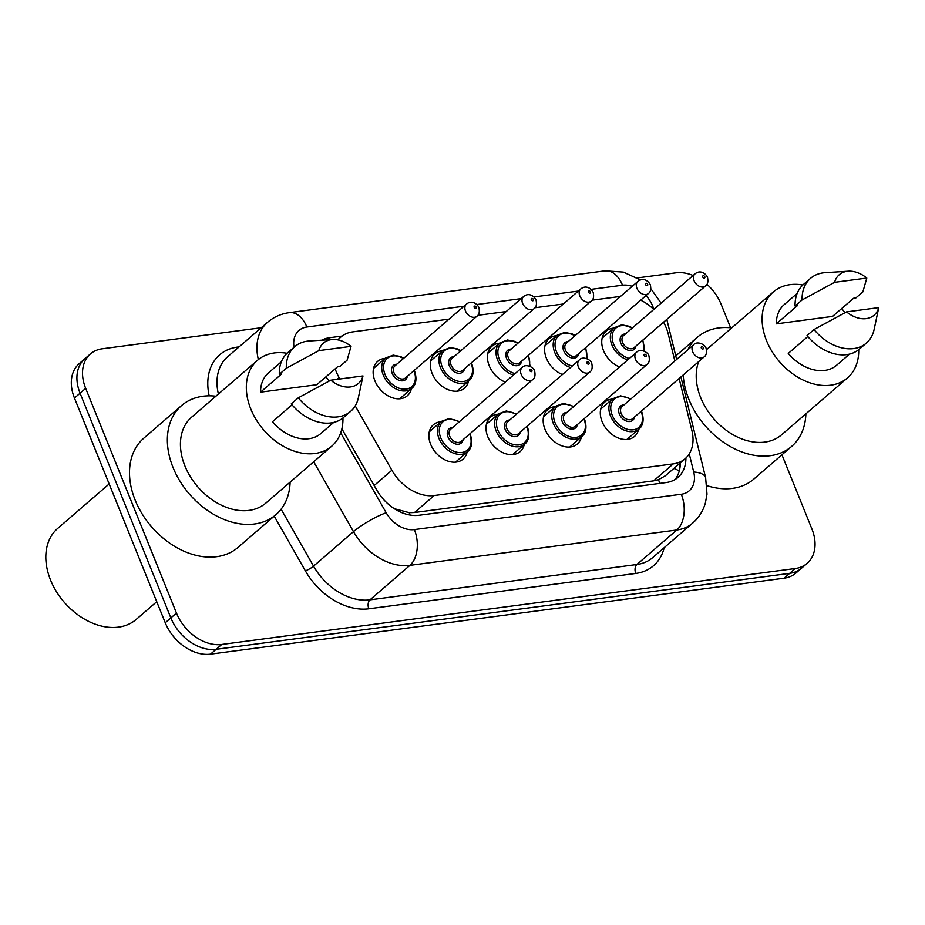 <?xml version="1.0" encoding="UTF-8"?>
<svg xmlns="http://www.w3.org/2000/svg" width="925" height="925" viewBox="0 0 925 925"><rect width="100%" height="100%" fill="white"/><g stroke="black" fill="none" stroke-linecap="round" stroke-linejoin="round"><path stroke-width="1.39" d="M467.102 452.105A22.709 16.361 -130.8 0 1 463.02 459.158A22.709 16.361 -130.8 0 1 430.645 444.301A22.709 16.361 -130.8 0 1 433.339 424.795A22.709 16.361 -130.8 0 1 440.913 421.777M524.244 444.543A22.709 16.361 -130.8 0 1 520.162 451.597A22.709 16.361 -130.8 0 1 487.787 436.727A22.709 16.361 -130.8 0 1 490.481 417.221A22.709 16.361 -130.8 0 1 498.055 414.215M581.397 436.97A22.709 16.361 -130.8 0 1 577.316 444.023A22.709 16.361 -130.8 0 1 544.941 429.165A22.709 16.361 -130.8 0 1 547.635 409.659A22.709 16.361 -130.8 0 1 555.208 406.642M638.539 429.408A22.709 16.361 -130.8 0 1 634.457 436.461A22.709 16.361 -130.8 0 1 602.082 421.592A22.709 16.361 -130.8 0 1 604.777 402.086A22.709 16.361 -130.8 0 1 612.35 399.08M411.382 388.72A22.709 16.361 -130.8 0 1 407.301 395.773A22.709 16.361 -130.8 0 1 374.926 380.903A22.709 16.361 -130.8 0 1 377.62 361.397A22.709 16.361 -130.8 0 1 385.193 358.391M468.524 381.146A22.709 16.361 -130.8 0 1 464.442 388.199A22.709 16.361 -130.8 0 1 432.079 373.342A22.709 16.361 -130.8 0 1 434.773 353.836A22.709 16.361 -130.8 0 1 442.347 350.818M505.247 382.118A22.709 16.361 -130.8 0 1 489.221 365.768A22.709 16.361 -130.8 0 1 491.915 346.262A22.709 16.361 -130.8 0 1 499.488 343.256M562.388 374.544A22.709 16.361 -130.8 0 1 546.363 358.206A22.709 16.361 -130.8 0 1 549.068 338.7A22.709 16.361 -130.8 0 1 556.642 335.683M619.542 366.982A22.709 16.361 -130.8 0 1 603.516 350.633A22.709 16.361 -130.8 0 1 606.21 331.127A22.709 16.361 -130.8 0 1 613.784 328.121M674.845 361.004L668.22 333.983A40.064 28.872 49.2 0 0 666.197 327.762A40.064 28.872 49.2 0 0 663.549 322.212M394.316 508.692L409.243 512.693L414.527 512.519L653.593 480.861L658.519 479.693L665.433 475.716L685.113 458.719A40.064 28.872 49.2 0 0 691.888 430.518L679.123 378.475M653.778 309.47A40.064 28.872 49.2 0 0 640.701 300.163M355.212 405.878L391.876 470.247A40.064 28.872 49.2 0 0 434.195 495.534L673.261 463.876A40.064 28.872 49.2 0 0 685.113 458.719M335.174 368.855A40.064 28.872 49.2 0 0 339.093 377.562L339.903 378.984M449.053 319.137L352.749 331.89A40.064 28.872 49.2 0 0 340.897 337.035A40.064 28.872 49.2 0 0 338.134 339.926M620.502 296.428L592.104 300.186M563.348 304.001L534.962 307.759M506.206 311.563L477.809 315.321M781.937 454.799L811.896 528.938A40.064 28.872 -130.8 0 1 807.132 563.36A40.064 28.872 -130.8 0 1 795.28 568.517L221.746 644.459A40.064 28.872 -130.8 0 1 176.467 613.078L85.678 388.373L80.07 393.206A40.064 28.872 -130.8 0 1 84.823 358.784A40.064 28.872 -130.8 0 0 80.07 393.206L170.859 617.923L80.07 393.206L74.463 398.051A40.064 28.872 -130.8 0 1 79.215 363.629L90.43 353.94A40.064 28.872 -130.8 0 1 102.282 348.783L261.243 327.739M221.746 644.459L216.138 649.304A40.064 28.872 -130.8 0 1 170.859 617.923A40.064 28.872 -130.8 0 0 216.138 649.304L789.673 573.361L216.138 649.304L210.53 654.148A40.064 28.872 -130.8 0 1 165.251 622.768L74.463 398.051M807.132 563.36L801.524 568.204A40.064 28.872 -130.8 0 1 789.673 573.361A40.064 28.872 -130.8 0 0 801.524 568.204L795.916 573.049A40.064 28.872 -130.8 0 1 784.065 578.194L210.53 654.148M706.943 284.299A40.064 28.872 -130.8 0 1 721.107 304.221L730.623 327.797M637.29 277.939L675.828 272.84A40.064 28.872 -130.8 0 1 693.114 275.5M85.678 388.373A40.064 28.872 -130.8 0 1 90.43 353.94M342.111 336.064L329.658 337.717A40.064 28.872 49.2 0 0 321.727 340.192M341.88 428.818L376.706 489.984A40.064 28.872 49.2 0 0 419.025 515.271L666.127 482.549A40.064 28.872 49.2 0 0 677.979 477.392A40.064 28.872 49.2 0 0 685.899 458.014M680.291 462.882A40.064 28.872 -130.8 0 1 674.961 479.566M805.883 413.833A72.115 51.962 -130.8 0 1 791.65 446.405A72.115 51.962 -130.8 0 1 688.813 399.195A72.115 51.962 -130.8 0 1 683.217 374.949M687.83 349.789A72.115 51.962 -130.8 0 1 697.392 337.232A72.115 51.962 -130.8 0 1 731.687 327.901M858.712 349.662A56.76 40.897 -130.8 0 1 847.508 377.886A56.76 40.897 -130.8 0 1 766.571 340.735A56.76 40.897 -130.8 0 1 773.312 291.965A56.76 40.897 -130.8 0 1 802.877 284.993M841.669 308.557A56.76 40.897 -130.8 0 1 844.987 312.719M847.508 377.886L781.613 434.785A56.76 40.897 -130.8 0 1 700.676 397.623A56.76 40.897 -130.8 0 1 698.676 361.594M706.492 349.708A56.76 40.897 -130.8 0 1 707.428 348.852L773.312 291.965M807.826 336.538L788.25 353.442A40.064 28.872 -130.8 0 0 836.593 365.259L849.508 354.102M878.75 307.632A26.709 19.252 -130.8 0 1 846.537 311.898L878.75 307.632L874.137 329.45A42.735 30.791 -130.8 0 1 866.378 343.071A42.735 30.791 -130.8 0 1 814.035 329.531L807.028 335.578A42.735 30.791 -130.8 0 0 859.371 349.118L866.378 343.071M846.537 311.898L814.035 329.531M866.806 278.067L834.593 282.333A26.709 19.252 -130.8 0 1 848.341 271.21A26.709 19.252 -130.8 0 1 866.806 278.067L862.863 291.907L855.856 297.966L853.602 298.266L832.569 316.419L776.306 323.866A40.064 28.872 -130.8 0 1 784.227 304.603L797.142 293.445M776.306 323.866L797.338 305.712L795.084 306.013A42.735 30.791 -130.8 0 1 803.501 284.426L810.52 278.367A42.735 30.791 -130.8 0 1 825.123 272.678L848.341 271.21M791.65 446.405L753.806 479.092A72.115 51.962 -130.8 0 1 706.954 485.648M795.084 306.013L802.091 299.954A42.735 30.791 -130.8 0 1 810.52 278.367M802.091 299.954L834.593 282.333M156.741 601.701L136.252 619.392A60.102 43.302 -130.8 0 1 50.551 580.044A60.102 43.302 -130.8 0 1 57.697 528.418L109.173 483.96M290.115 482.133A72.115 51.962 -130.8 0 1 275.881 514.705A72.115 51.962 -130.8 0 1 173.044 467.495A72.115 51.962 -130.8 0 1 181.612 405.532A72.115 51.962 -130.8 0 1 215.918 396.201M275.881 514.705L238.037 547.392A72.115 51.962 -130.8 0 1 135.189 500.182A72.115 51.962 -130.8 0 1 143.768 438.219L181.612 405.532M342.944 417.961A56.76 40.897 -130.8 0 1 331.728 446.185A56.76 40.897 -130.8 0 1 250.802 409.035A56.76 40.897 -130.8 0 1 257.543 360.264A56.76 40.897 -130.8 0 1 287.097 353.292M325.901 376.857A56.76 40.897 -130.8 0 1 329.208 381.019M331.728 446.185L265.845 503.084A56.76 40.897 -130.8 0 1 184.907 465.922A56.76 40.897 -130.8 0 1 191.648 417.152L257.543 360.264M292.046 404.838L272.482 421.731A40.064 28.872 -130.8 0 0 320.825 433.547L333.74 422.401M362.982 375.932A26.709 19.252 -130.8 0 1 330.768 380.198L362.982 375.932L358.368 397.75A42.735 30.791 -130.8 0 1 350.61 411.371A42.735 30.791 -130.8 0 1 298.266 397.819L291.248 403.878A42.735 30.791 -130.8 0 0 343.603 417.418L350.61 411.371M330.768 380.198L298.266 397.819M351.038 346.366L318.824 350.633A26.709 19.252 -130.8 0 1 332.572 339.51A26.709 19.252 -130.8 0 1 351.038 346.366L347.095 360.207L340.076 366.265L337.822 366.566L316.801 384.719L260.538 392.165A40.064 28.872 -130.8 0 1 268.458 372.902L281.373 361.744M260.538 392.165L281.558 374.012L279.304 374.313A42.735 30.791 -130.8 0 1 287.733 352.726L294.74 346.667A42.735 30.791 -130.8 0 1 309.343 340.978L332.572 339.51M279.304 374.313L286.311 368.254A42.735 30.791 -130.8 0 1 294.74 346.667M286.311 368.254L318.824 350.633M659.722 483.393A40.064 25.114 -97.5 0 0 658.519 479.693M673.862 468.443A40.064 16.049 -13.8 0 1 679.204 471.253M410.029 515.04A40.064 25.114 -97.5 0 0 409.243 512.693M653.593 480.861L673.261 463.876M414.527 512.519L434.195 495.534M374.174 485.533L391.876 470.247M337.001 379.377L339.093 377.562M784.065 578.194L795.28 568.517M165.251 622.768L176.467 613.078M653.825 309.436A26.709 19.252 49.2 0 0 652.703 306.152A26.709 19.252 49.2 0 0 645.997 295.584M632.203 286.322A26.709 19.252 49.2 0 0 622.513 285.224L591.098 289.386M640.493 279.963L623.323 272.1L604.985 270.852A26.709 16.742 82.5 0 1 622.513 285.224M209.189 395.831A60.102 43.302 -130.8 0 1 237.436 347.095L239.089 346.875M664.185 547.692A60.102 43.302 -130.8 0 1 635.753 573.442L368.844 608.789A60.102 43.302 -130.8 0 1 305.366 570.864L274.216 516.15M692.628 523.134A53.419 38.492 -130.8 0 1 676.822 530.002L636.874 564.504A53.419 38.492 49.2 0 0 652.668 557.625L692.628 523.134C698.814 517.711 703.069 510.993 705.382 503.003L706.989 494.17L705.625 477.751L680.904 376.938M258.353 359.582A53.419 38.492 -130.8 0 1 267.487 322.351L227.538 356.853A53.419 38.492 49.2 0 0 218.404 394.062M340.689 432.877L386.164 512.727A26.709 19.252 49.2 0 0 414.377 529.586L681.286 494.251A26.709 16.742 82.5 0 1 676.822 530.002L409.914 565.348A53.419 38.492 -130.8 0 1 353.489 531.632L313.54 566.135A53.419 38.492 49.2 0 0 369.965 599.851L636.874 564.504A6.683 4.186 -97.5 0 0 635.753 573.442M386.164 512.727A26.709 4.891 -29.7 0 0 353.489 531.632L313.702 461.76M281.108 509.178L313.54 566.135A6.683 1.226 150.3 0 1 305.366 570.864M414.377 529.586A26.709 16.742 82.5 0 1 409.914 565.348L369.965 599.851A6.683 4.186 -97.5 0 0 368.844 608.789M681.286 494.251A26.709 19.252 49.2 0 0 693.704 472.004L689.252 453.863M578.31 291.086L533.945 296.96M521.157 298.648L476.803 304.522M464.015 306.221L306.857 327.022A26.709 19.252 49.2 0 0 294.034 347.28M237.436 347.095A6.683 4.186 -97.5 0 0 237.841 347.95M693.704 472.004A26.709 10.707 -13.8 0 1 705.625 477.751M604.985 270.852L289.34 312.65A26.709 16.742 82.5 0 1 306.857 327.022M327.184 339.845L329.658 337.717M627.705 359.929A20.038 14.43 -130.8 0 1 611.888 344.909A20.038 14.43 -130.8 0 1 614.269 327.704L602.129 338.18M632.041 328.236A18.697 13.47 49.2 0 0 615.83 328.109A18.697 13.47 49.2 0 0 613.622 344.169A18.697 13.47 49.2 0 0 629.393 358.472M643.569 350.91A18.697 13.47 49.2 0 0 642.517 340.365M635.926 346.054A9.354 6.741 -130.8 0 1 629.173 350.459A9.354 6.741 -130.8 0 1 620.837 343.221A9.354 6.741 -130.8 0 1 625.45 333.925M623.531 335.59A8.013 5.77 49.2 0 0 622.571 342.47A8.013 5.77 49.2 0 0 633.995 347.719L705.497 285.987A8.013 5.77 -130.8 0 1 694.074 280.738A8.013 5.77 -130.8 0 1 695.022 273.858L623.531 335.59M702.734 277.037A1.341 0.96 49.2 0 0 704.792 276.76A1.341 0.96 49.2 0 0 702.734 277.037M626.884 439.467L639.025 428.992A20.038 14.43 -130.8 0 1 610.454 415.88A20.038 14.43 -130.8 0 1 612.836 398.663L620.617 395.831L630.966 398.883M630.607 399.195A18.697 13.47 49.2 0 0 614.408 399.08A18.697 13.47 49.2 0 0 612.188 415.128A18.697 13.47 49.2 0 0 633.313 429.778A18.697 13.47 49.2 0 0 641.083 411.336M634.492 417.025A9.354 6.741 -130.8 0 1 627.74 421.418A9.354 6.741 -130.8 0 1 619.403 414.18A9.354 6.741 -130.8 0 1 624.017 404.884M693.588 344.817L622.097 406.549A8.013 5.77 49.2 0 0 621.138 413.44A8.013 5.77 49.2 0 0 632.573 418.678L704.064 356.946A8.013 5.77 -130.8 0 1 692.64 351.697A8.013 5.77 -130.8 0 1 693.588 344.817C696.976 340.562 705.428 344.551 706.053 348.239C706.954 352.575 706.295 355.478 704.064 356.946M703.358 347.719A1.341 0.96 49.2 0 0 701.3 347.997A1.341 0.96 49.2 0 0 703.358 347.719M570.552 367.502A20.038 14.43 -130.8 0 1 554.746 352.483A20.038 14.43 -130.8 0 1 557.116 335.266L544.987 345.753M574.887 335.81A18.697 13.47 49.2 0 0 558.688 335.683A18.697 13.47 49.2 0 0 556.468 351.743A18.697 13.47 49.2 0 0 572.251 366.034M586.427 358.484A18.697 13.47 49.2 0 0 585.363 347.939M578.773 353.627A9.354 6.741 -130.8 0 1 572.02 358.033A9.354 6.741 -130.8 0 1 563.695 350.783A9.354 6.741 -130.8 0 1 568.308 341.498M566.377 343.152A8.013 5.77 49.2 0 0 565.429 350.043A8.013 5.77 49.2 0 0 576.853 355.292L648.344 293.549A8.013 5.77 -130.8 0 1 636.92 288.311A8.013 5.77 -130.8 0 1 637.88 281.42L566.377 343.152M645.581 284.599A1.341 0.96 49.2 0 0 647.65 284.322A1.341 0.96 49.2 0 0 645.581 284.599M513.41 375.064A20.038 14.43 -130.8 0 1 497.592 360.045A20.038 14.43 -130.8 0 1 499.974 342.84L487.833 353.315M517.746 343.372A18.697 13.47 49.2 0 0 501.535 343.244A18.697 13.47 49.2 0 0 499.327 359.305A18.697 13.47 49.2 0 0 515.098 373.608M529.273 366.046A18.697 13.47 49.2 0 0 528.221 355.501M521.631 361.189A9.354 6.741 -130.8 0 1 514.878 365.595A9.354 6.741 -130.8 0 1 506.542 358.357A9.354 6.741 -130.8 0 1 511.155 349.06M509.236 350.725A8.013 5.77 49.2 0 0 508.276 357.605A8.013 5.77 49.2 0 0 519.7 362.854L591.202 301.122A8.013 5.77 -130.8 0 1 579.778 295.873A8.013 5.77 -130.8 0 1 580.727 288.993L509.236 350.725M588.439 292.161A1.341 0.96 49.2 0 0 590.497 291.895A1.341 0.96 49.2 0 0 588.439 292.161M471.438 362.762L471.6 363.155C475.334 374.128 471.068 379.158 469.01 380.73A20.038 14.43 -130.8 0 1 440.45 367.618A20.038 14.43 -130.8 0 1 442.821 350.402L430.692 360.889M460.592 350.945A18.697 13.47 49.2 0 0 444.393 350.818A18.697 13.47 49.2 0 0 442.173 366.878A18.697 13.47 49.2 0 0 463.298 381.516A18.697 13.47 49.2 0 0 471.068 363.074M464.477 368.763A9.354 6.741 -130.8 0 1 457.725 373.168A9.354 6.741 -130.8 0 1 449.4 365.918A9.354 6.741 -130.8 0 1 454.013 356.634M452.082 358.287A8.013 5.77 49.2 0 0 451.134 365.178A8.013 5.77 49.2 0 0 462.558 370.428L534.049 308.684A8.013 5.77 -130.8 0 1 522.625 303.446A8.013 5.77 -130.8 0 1 523.585 296.555L452.082 358.287M531.285 299.735A1.341 0.96 49.2 0 0 533.355 299.457A1.341 0.96 49.2 0 0 531.285 299.735M414.284 370.324L414.446 370.728C418.181 381.701 413.926 386.731 411.868 388.303A20.038 14.43 -130.8 0 1 383.297 375.18A20.038 14.43 -130.8 0 1 385.679 357.975L373.538 368.451M403.45 358.507A18.697 13.47 49.2 0 0 387.24 358.38A18.697 13.47 49.2 0 0 385.031 374.44A18.697 13.47 49.2 0 0 406.156 389.09A18.697 13.47 49.2 0 0 413.926 370.636M407.335 376.325A9.354 6.741 -130.8 0 1 400.583 380.73A9.354 6.741 -130.8 0 1 392.246 373.492A9.354 6.741 -130.8 0 1 396.86 364.196M394.94 365.861A8.013 5.77 49.2 0 0 393.981 372.74A8.013 5.77 49.2 0 0 405.404 377.99L476.907 316.257A8.013 5.77 -130.8 0 1 465.483 311.008A8.013 5.77 -130.8 0 1 466.431 304.128L394.94 365.861M474.143 307.297A1.341 0.96 49.2 0 0 476.202 307.031A1.341 0.96 49.2 0 0 474.143 307.297M569.742 447.041L581.871 436.554A20.038 14.43 -130.8 0 1 553.312 423.442A20.038 14.43 -130.8 0 1 555.694 406.225L563.464 403.392L573.824 406.457M573.454 406.769A18.697 13.47 49.2 0 0 557.255 406.642A18.697 13.47 49.2 0 0 555.035 422.702A18.697 13.47 49.2 0 0 576.159 437.352A18.697 13.47 49.2 0 0 583.929 418.898M577.35 424.587A9.354 6.741 -130.8 0 1 570.586 428.992A9.354 6.741 -130.8 0 1 562.261 421.742A9.354 6.741 -130.8 0 1 566.875 412.458M636.446 352.39L564.944 414.123A8.013 5.77 49.2 0 0 563.996 421.002A8.013 5.77 49.2 0 0 575.419 426.252L646.922 364.519A8.013 5.77 -130.8 0 1 635.487 359.27A8.013 5.77 -130.8 0 1 636.446 352.39C639.822 348.135 648.275 352.124 648.899 355.813C649.812 360.149 649.153 363.051 646.922 364.519M646.217 355.292A1.341 0.96 49.2 0 0 644.147 355.558A1.341 0.96 49.2 0 0 646.217 355.292M512.589 454.603L524.729 444.127A20.038 14.43 -130.8 0 1 496.158 431.015A20.038 14.43 -130.8 0 1 498.54 413.799L506.322 410.966L516.67 414.018M516.312 414.331A18.697 13.47 49.2 0 0 500.113 414.215A18.697 13.47 49.2 0 0 497.893 430.264A18.697 13.47 49.2 0 0 519.018 444.913A18.697 13.47 49.2 0 0 526.788 426.471M520.197 432.148A9.354 6.741 -130.8 0 1 513.444 436.554A9.354 6.741 -130.8 0 1 505.108 429.316A9.354 6.741 -130.8 0 1 509.721 420.019M579.293 359.952L507.802 421.684A8.013 5.77 49.2 0 0 506.842 428.576A8.013 5.77 49.2 0 0 518.278 433.813L589.768 372.081A8.013 5.77 -130.8 0 1 578.345 366.832A8.013 5.77 -130.8 0 1 579.293 359.952C582.681 355.697 591.133 359.686 591.757 363.375C592.659 367.711 592 370.613 589.768 372.081M589.063 362.854A1.341 0.96 49.2 0 0 587.005 363.132A1.341 0.96 49.2 0 0 589.063 362.854M455.447 462.176L467.576 451.689A20.038 14.43 -130.8 0 1 439.017 438.577A20.038 14.43 -130.8 0 1 441.398 421.361L449.168 418.528L459.528 421.592M459.158 421.904A18.697 13.47 49.2 0 0 442.959 421.777A18.697 13.47 49.2 0 0 440.751 437.837A18.697 13.47 49.2 0 0 461.864 452.487A18.697 13.47 49.2 0 0 469.634 434.033M463.055 439.722A9.354 6.741 -130.8 0 1 456.291 444.127A9.354 6.741 -130.8 0 1 447.966 436.877A9.354 6.741 -130.8 0 1 452.579 427.593M522.151 367.514L450.648 429.258A8.013 5.77 49.2 0 0 449.7 436.137A8.013 5.77 49.2 0 0 461.124 441.387L532.627 379.655A8.013 5.77 -130.8 0 1 521.191 374.405A8.013 5.77 -130.8 0 1 522.151 367.514C525.527 363.271 533.979 367.26 534.604 370.948C535.517 375.284 534.858 378.186 532.627 379.655M531.921 370.428A1.341 0.96 49.2 0 0 529.863 370.694A1.341 0.96 49.2 0 0 531.921 370.428M679.979 467.541L679.089 463.922M337.66 339.833L340.897 337.035M661.097 303.146L650.876 288.773M289.34 312.65C281.061 313.772 273.777 317.009 267.487 322.351M676.626 359.467L666.798 319.403M644.309 351.176L642.875 340.053M705.497 285.987C707.729 284.518 708.388 281.616 707.486 277.28C706.018 273.985 700.618 269.267 695.022 273.858M632.399 327.924L629.104 326.259L621.762 324.872L614.269 327.704M641.441 411.012L641.603 411.417C645.338 422.39 641.083 427.419 639.025 428.992M612.836 398.663L600.695 409.139M587.167 358.75L585.733 347.627M648.344 293.549C650.576 292.08 651.246 289.19 650.333 284.854C648.876 281.558 643.465 276.829 637.88 281.42M575.257 335.498L571.951 333.821L564.62 332.445L557.116 335.266M530.013 366.312L528.58 355.188M591.202 301.122C593.434 299.654 594.093 296.752 593.191 292.416C591.722 289.12 586.323 284.403 580.727 288.993M518.104 343.059L514.809 341.394L507.467 340.007L499.974 342.84M534.049 308.684C536.28 307.216 536.951 304.313 536.038 299.989C534.581 296.694 529.169 291.965 523.585 296.555M469.01 380.73L456.881 391.206M460.962 350.633L457.655 348.956L450.325 347.58L442.821 350.402M476.907 316.257C479.138 314.789 479.797 311.887 478.896 307.551C477.427 304.256 472.028 299.538 466.431 304.128M411.868 388.303L399.727 398.779M403.809 358.195L400.513 356.53L393.171 355.142L385.679 357.975M584.299 418.586L584.461 418.979C588.196 429.952 583.929 434.981 581.871 436.554M555.694 406.225L543.553 416.712M527.146 426.147L527.308 426.552C531.043 437.525 526.788 442.555 524.729 444.127M498.54 413.799L486.4 424.274M470.004 433.721L470.166 434.114C473.901 445.087 469.634 450.117 467.576 451.689M441.398 421.361L429.258 431.848M697.392 337.232L675.747 355.917"/></g></svg>
